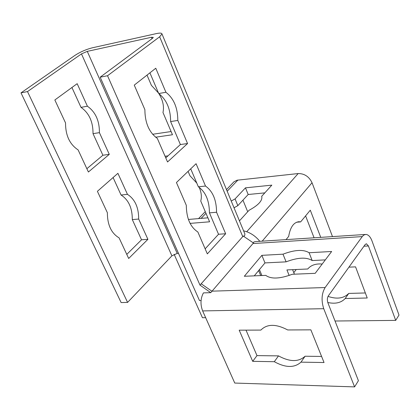 <?xml version="1.0" encoding="UTF-8"?>
<svg xmlns="http://www.w3.org/2000/svg" width="420" height="420" viewBox="0 0 420 420"><rect width="100%" height="100%" fill="white"/><g stroke="black" fill="none" stroke-linecap="round" stroke-linejoin="round"><path stroke-width="0.63" d="M365.211 234.481L255.827 241.579C253.864 241.82 253.076 242.293 253.459 242.986L210.761 292.661L200.004 285.143L243.238 236.03C244.414 236.308 244.949 235.599 244.85 233.893L244.555 233.184M226.501 189.614L233.966 181.786L237.069 180.206L298.163 173.554C304.437 173.523 309.062 176.589 312.039 182.737L332.488 236.602M231.242 201.049L235.064 198.917L245.474 187.84L271.829 185.141L261.639 196.382L261.859 197.001C262.201 201.054 257.927 205.48 249.034 210.289L239.453 220.862M200.004 285.143L107.531 75.736L159.653 36.782L161.984 33.947C161.742 32.97 159.884 32.855 156.403 33.595L92.405 47.785C86.142 49.387 80.372 51.891 75.091 55.288L21 92.867L121.128 302.568L127.591 302.4L171.901 255.848L177.214 253.407L178.479 253.334M216.568 212.247L225.645 233.746L207.338 253.885L197.857 231.992C190.297 227.047 186.443 218.148 186.296 205.301L176.437 182.532L196.077 163.706L205.506 186.044C212.762 191.231 216.452 199.962 216.568 212.247L209.438 212.867C209.333 200.645 205.643 191.956 198.361 186.8L190.722 168.835M177.812 120.44L187.561 143.54L167.538 161.973L157.332 138.411C149.116 132.431 144.968 122.85 144.884 109.662L134.253 85.118L155.773 68.239L165.921 92.269C173.791 98.464 177.755 107.856 177.812 120.44L170.625 121.558C170.578 109.037 166.609 99.703 158.718 93.55L149.914 72.833M296.242 269.509L293.79 272.643M286.036 239.621L288.677 236.413C290.299 227.036 293.806 222.143 299.197 221.718L300.636 221.907L310.296 210.189L320.744 237.368M253.423 242.965L243.259 236.05M243.584 230.832C249.911 232.297 255.323 235.793 259.828 241.322M354.59 386.888L358.418 380.699L327.91 302.846C327.054 300.163 327.201 297.822 328.361 295.822L365.169 244.535L366.44 243.794L368.424 245.952L395.703 320.392L399 315.058L371.999 240.933C370.44 236.875 368.445 234.707 366.014 234.428L364.024 234.922L362.481 236.287L325.122 287.537C321.61 293.528 321.148 300.584 323.736 308.7L354.59 386.888L234.764 383.061L202.645 310.916C200.225 304.5 200.482 298.494 203.427 292.892L210.761 292.661M325.316 259.885L312.17 260.547C306.479 256.977 297.791 257.413 286.099 261.849L264.973 262.909L254.263 275.861M283.012 254.179C294.74 249.727 303.44 249.244 309.11 252.735L331.648 251.491L315.189 273.326L292.278 274.276C279.919 278.88 271.089 279.248 265.776 275.378L244.319 276.271L261.865 255.35L283.012 254.179L286.099 261.849M309.11 252.735L312.17 260.547M261.865 255.35L264.973 262.909M289.154 275.457L286.923 269.923L307.744 268.994C311 265.135 315.814 263.487 322.177 264.049M348.931 267.157L355.562 266.863L367.227 297.99L345.198 298.531C341.082 302.836 335.276 304.154 327.779 302.489M328.025 296.389C336.861 299.418 343.77 298.426 348.747 293.423L365.342 292.961M348.747 293.423L345.198 298.531M292.598 269.671L294.409 274.187M252.698 361.337L239.19 330.178L260.878 330.078C267.052 323.82 275.987 323.778 287.684 329.957L310.863 329.847L324.046 362.528L300.983 362.145C294.462 368.025 285.569 367.878 274.302 361.699L252.698 361.337L256.988 355.614L278.512 355.887C289.721 362.008 298.583 362.124 305.093 356.228L321.589 356.438M274.302 361.699L278.512 355.887M300.983 362.145L305.093 356.228M246.015 330.146L256.988 355.614M259.434 269.603L261.896 275.541M335.029 321.011L395.703 320.392M245.474 187.84L248.183 194.497L237.841 205.648L234.029 207.785M235.064 198.917L237.841 205.648M261.639 196.382L261.781 196.728M264.821 192.875L248.183 194.497M314.076 237.799L305.597 215.891M300.636 221.907L296.615 222.212M174.127 254.305L202.445 317.714L205.653 317.672M242.944 200.146L247.706 211.759M260.71 275.588L258.631 270.58M188.407 219.455L207.905 217.822M152.612 134.279L171.097 131.539M188.087 171.365L189.95 175.733L196.77 183.067M199.169 187.315C201.39 192.318 201.915 196.886 200.739 201.033L209.601 221.802L190.087 223.382M165.055 156.245L167.979 155.862M225.645 233.746L218.531 234.26L209.438 212.867M205.506 186.044L198.361 186.8M205.149 248.84L218.531 234.26M128.683 258.484L119.075 237.857C111.295 233.231 107.394 224.858 107.373 212.73L97.398 191.321L117.905 173.318L127.46 194.35C134.946 199.185 138.684 207.417 138.684 219.041L147.903 239.327L128.683 258.484M126.777 254.384L141.535 239.783L132.311 219.597C132.321 208.026 128.578 199.836 121.081 195.027L113.09 177.544M121.081 195.027L127.46 194.35M132.311 219.597L138.684 219.041M141.535 239.783L147.903 239.327M147.021 75.101L151.41 85.381L158.492 93.025M158.928 93.692C162.939 100.275 164.288 106.544 162.976 112.497L172.468 134.747L155.615 137.209M187.561 143.54L180.39 144.532L170.625 121.558M165.921 92.269L158.718 93.55M165.764 157.883L180.39 144.532M88.405 172.011L78.104 149.898C69.694 144.365 65.51 135.382 65.546 122.95L54.847 99.976L77.165 83.68L87.402 106.213C95.477 111.941 99.482 120.755 99.419 132.652L109.284 154.355L88.405 172.011M86.861 168.703L102.889 155.237L93.02 133.649C93.088 121.811 89.082 113.043 80.997 107.347L71.925 87.507M80.997 107.347L87.402 106.213M93.02 133.649L99.419 132.652M102.889 155.237L109.284 154.355M127.591 302.4L27.505 91.581L81.47 53.891L87.271 51.377L151.431 37.275L153.274 37.391L152.481 38.351L100.16 77.196L199.479 300.552L201.075 300.51M100.16 77.196L107.531 75.736M27.505 91.581L21 92.867M325.122 287.537L211.838 291.17L201.128 283.731M246.734 231.725L298.163 173.554M201.096 218.395L205.978 213.308M227.173 191.237L237.899 180.07M242.744 236.633L159.653 36.782M262.175 241.169L312.039 182.737M368.424 245.952L363.967 246.204M252.914 243.558L362.25 236.591M202.645 310.916L323.736 308.7M151.431 37.275L152.024 38.693M81.47 53.891L171.901 255.848M87.271 51.377L177.214 253.407M161.984 33.947L244.85 233.893M366.44 243.794L366.172 243.81M299.197 221.718L298.006 221.812M205.27 211.649L198.566 218.605"/></g></svg>
